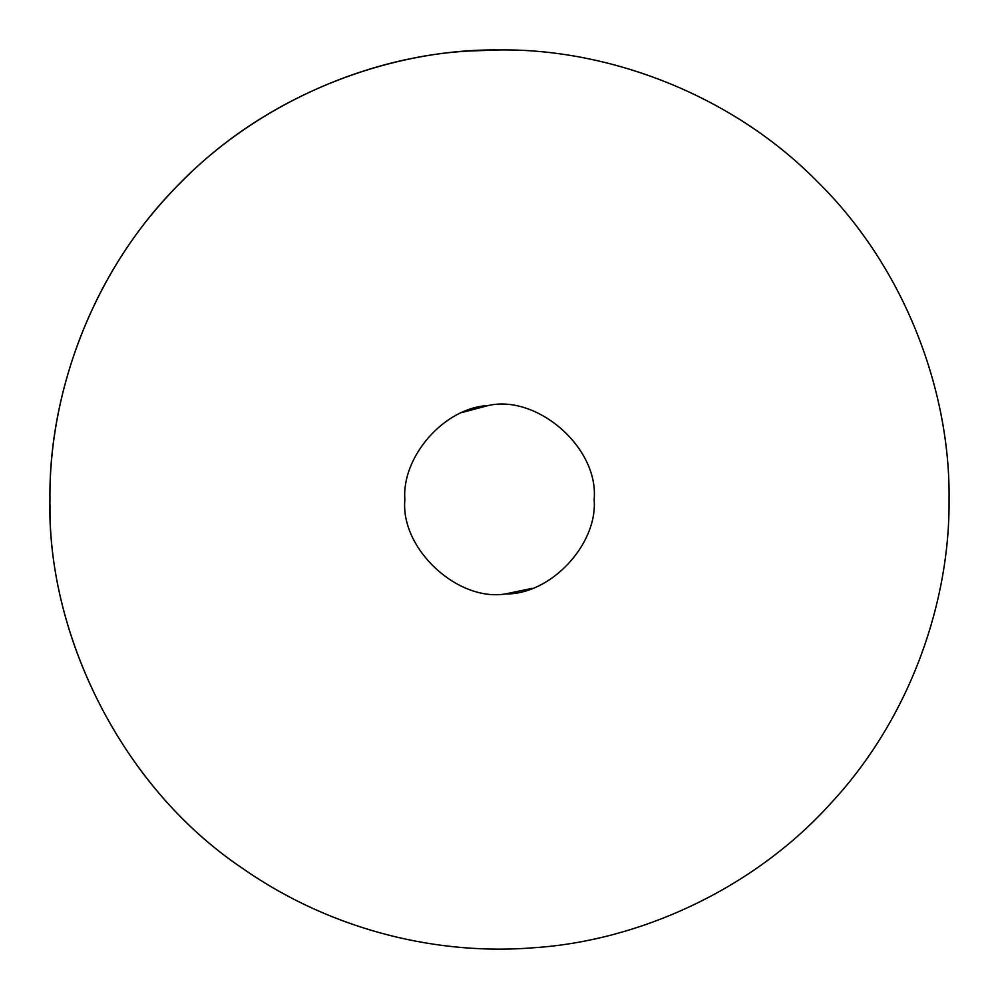 <?xml version="1.0" encoding="UTF-8"?>
<svg xmlns="http://www.w3.org/2000/svg" width="999" height="999" viewBox="0 0 999 999"><rect width="100%" height="100%" fill="white"/><g stroke="black" fill="none" stroke-linecap="round" stroke-linejoin="round"><path stroke-width="1.5" d="M532.117 588.349L505.282 593.968C457.592 601.748 400.224 548.901 404.857 499.5C401.573 457.33 443.593 407.754 488.324 405.519C537.012 394.33 598.975 447.677 594.143 499.5C597.877 543.856 551.186 594.755 505.282 593.968C457.592 601.748 400.224 548.901 404.857 499.5C401.573 457.33 443.593 407.754 488.324 405.519C537.012 394.33 598.975 447.677 594.143 499.5M462.512 412.387L488.324 405.519M242.882 868.606C116.471 783.878 46.616 627.684 49.95 499.5C48.501 394.081 92.208 269.493 181.618 181.618C269.493 92.208 394.081 48.501 499.5 49.95C604.919 48.501 729.507 92.208 817.382 181.618C906.792 269.493 950.499 394.081 949.05 499.5C950.174 599.175 911.837 715.896 831.443 802.659C752.472 890.621 637.499 940.821 534.777 947.664C441.471 955.556 334.34 932.329 242.882 868.606C118.456 785.139 48.414 632.192 49.987 505.144L49.975 504.682M49.95 499.5C48.789 399.188 87.7 281.606 169.068 194.693C249.001 106.543 365.072 56.993 468.156 51.049L499.5 49.95C604.919 48.501 729.507 92.208 817.382 181.618C906.792 269.493 950.499 394.081 949.05 499.5C950.174 599.175 911.837 715.896 831.443 802.659C752.472 890.621 637.499 940.821 534.777 947.664"/></g></svg>
